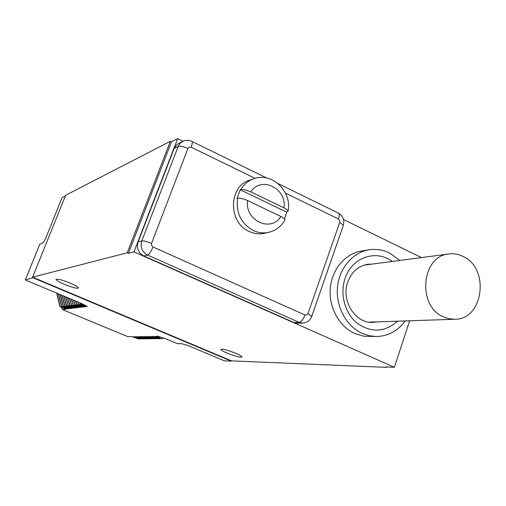<?xml version="1.0" encoding="UTF-8"?>
<svg xmlns="http://www.w3.org/2000/svg" width="506" height="506" viewBox="0 0 506 506"><rect width="100%" height="100%" fill="white"/><g stroke="black" fill="none" stroke-linecap="round" stroke-linejoin="round"><path stroke-width="0.76" d="M462.927 256.39C458.474 254.208 453.869 253.386 449.119 253.936C421.479 255.517 416.729 306.086 443.465 316.895L448.923 318.742L454.54 319.267C483.515 319.982 490.175 268.167 462.927 256.39M368.57 264.556L366.255 264.556M371.284 322.379L373.573 321.999M372.068 264.094L368.191 264.227C358.514 265.808 351.714 271.722 347.793 281.969C340.766 300.469 355.275 323.619 372.871 322.398L377.103 321.879M392.251 261.431C376.021 249.053 351.765 257.427 345.079 278.452C339.659 294.087 344.934 313.473 357.242 323.283C371.436 332.999 384.851 332.297 397.495 321.196M399.873 260.426L389.342 252.905C382.947 249.85 376.325 248.794 369.481 249.743C352.941 252.096 339.153 268.047 337.47 287.357C335.706 306.655 346.395 326.357 362.264 333.429L369.266 335.744L376.47 336.515C388.216 336.174 397.792 330.981 405.192 320.937M369.481 249.743L362.018 250.913C345.636 253.247 331.98 268.996 330.31 288.059C328.552 307.11 339.121 326.56 354.832 333.543L363.795 336.199L376.47 336.515M421.466 257.579L343.511 219.547M182.976 141.237L177.669 138.644L133.976 251.887L394.389 367.286L409.639 320.785M174.178 148.397L178.207 146.411L180.079 143.362L182.887 141.275L177.132 144.355L174.374 147.923L138.087 241.957C136.373 248.142 138.271 252.81 143.774 255.941L293.986 322.524L297.61 323.252L302.721 323.062L299.065 322.328L293.986 322.524M386.597 366.964L386.464 367.356L385.49 366.92L394.389 367.286M170.383 141.256L127.208 252.798L32.605 277.187L65.653 195.278L170.383 141.256L171.515 141.8L177.669 138.644M171.515 141.8L128.379 253.316L133.976 251.887M128.379 253.316L127.208 252.798M32.605 277.187L231.539 360.86L386.464 367.356M64.357 284.328C72.497 287.579 77.203 288.806 78.487 288.003C78.215 287.029 75.47 285.409 70.239 283.132C62.048 279.856 57.311 278.623 56.033 279.42C56.33 280.413 59.101 282.051 64.357 284.328M227.049 353.087C235.581 356.439 240.584 357.723 242.051 356.945C241.805 356.205 239.724 354.991 235.809 353.302C227.213 349.924 222.191 348.628 220.749 349.412C221.008 350.165 223.108 351.385 227.049 353.087M231.381 360.791L231.261 361.132L224.43 360.841L188.276 345.668L181.749 343.7L177.498 343.682L166.107 338.912L157.828 336.193L156.594 336.212L161.604 338.824L154.45 336.243L159.384 338.843L152.274 336.281L157.467 338.856L150.118 336.313L155.298 338.875L147.992 336.345L153.147 338.893L145.886 336.376L150.75 338.912L143.805 336.408L148.656 338.931L141.75 336.439L146.848 338.944L139.719 336.471L144.798 338.963L137.708 336.503L142.509 338.982L135.722 336.534L140.757 338.995L133.755 336.566L138.777 339.014L131.813 336.591L127.822 336.654L62.491 309.596L61.542 307.414M65.375 195.98L62.093 197.663L46.014 237.472C44.68 240.609 43.567 242.482 42.681 243.076L39.778 244.17L25.3 279.951L33.478 277.56M231.261 361.132L33.339 277.908M62.491 309.596L65.742 309.223L60.132 306.611L67.02 309.071L61.719 306.408L68.652 308.888L63.326 306.206L70.296 308.698L64.945 306.003L71.96 308.508L66.59 305.795L73.642 308.312L68.253 305.58L75.343 308.116L69.929 305.371L77.07 307.92L71.409 305.181L78.809 307.718L73.13 304.96L80.574 307.515L75.09 304.713L82.358 307.306L76.627 304.517L84.167 307.098L78.639 304.264L85.995 306.889L80.441 304.036L87.519 306.547L81.947 303.67L25.3 279.951M138.777 339.014L139.498 338.634M140.757 338.995L141.49 338.615M142.768 338.976L143.502 338.59M144.798 338.963L145.538 338.571M146.848 338.944L147.6 338.552M148.922 338.925L149.687 338.527M151.022 338.906L151.794 338.508M153.147 338.893L153.925 338.482M155.298 338.875L156.082 338.463M157.467 338.856L158.264 338.438M159.668 338.837L160.472 338.413M161.888 338.818L163.583 337.907M80.024 302.866L80.441 304.036M79.739 302.746L80.207 304.068M77.835 301.949L78.639 304.264M77.557 301.835L78.405 304.296M75.704 301.057L76.855 304.492M75.432 300.943L76.627 304.517M73.617 300.185L75.09 304.713M73.351 300.077L74.869 304.745M71.58 299.331L73.351 304.935M71.327 299.223L73.13 304.96M69.594 298.502L71.631 305.156M69.341 298.395L71.409 305.181M67.652 297.686L69.929 305.371M67.406 297.585L69.714 305.396M65.755 296.889L68.253 305.58M65.514 296.788L68.038 305.611M63.895 296.111L66.59 305.795M63.661 296.016L66.381 305.82M62.08 295.352L64.945 306.003M61.852 295.257L64.736 306.029M60.309 294.612L63.326 306.206M60.081 294.517L63.117 306.231M58.569 293.885L61.719 306.408M58.348 293.79L61.517 306.434M56.868 293.17L60.132 306.611M56.653 293.082L59.929 306.636M240.755 189.63C243.955 184.247 248.364 180.591 253.993 178.675L249.97 180.066C228.396 185.828 227.877 222.76 249.357 231.527C254.246 233.759 259.211 234.36 264.258 233.342L268.401 232.406C263.316 233.437 258.313 232.823 253.392 230.572C241.115 223.633 235.84 212.862 237.567 198.257L237.042 198.422L240.23 189.801L240.755 189.63C243.025 189.181 246.39 189.946 250.862 191.932L283.923 207.858C286.472 209.123 287.857 210.218 288.072 211.129L286.7 212.14L240.23 189.801M284.549 218.896L286.7 212.14M284.827 220.224L285.005 219.914C285.049 219.016 283.657 217.865 280.83 216.46L247.674 200.604C243.196 198.624 239.825 197.846 237.567 198.257M138.087 241.957L141.813 240.907C140.086 247.162 142.003 251.874 147.562 255.043L299.065 322.328C301.298 321.822 303.284 319.387 305.01 315.029L306.775 315.01L307.99 313.606L339.766 222.286L339.874 220.907L338.476 218.965L285.504 193.159M143.774 255.941L147.562 255.043C149.283 254.227 151.092 251.539 152.983 246.979L305.01 315.029M255.087 178.34L191.148 147.195L189.244 147.094L187.916 148.454C183.52 146.481 180.281 145.798 178.207 146.411L141.813 240.907C143.78 240.673 147.018 241.514 151.541 243.43L151.566 245.499L152.983 246.979M187.916 148.454L151.541 243.43M191.148 147.195C192.28 144.109 192.539 142.186 191.926 141.427L191.673 141.3M338.476 218.965C339.444 215.98 339.431 214.025 338.438 213.108L338.052 212.918M339.766 222.286L343.353 225.271L343.213 225.663M307.99 313.606L311.709 316.446M247.674 200.604C244.341 220.426 271.21 232.988 280.83 216.46M283.923 207.858C287.212 188.46 260.875 175.481 250.862 191.932M449.119 253.936L364.023 265.15M454.54 319.267L368.982 322.158M182.887 141.275C185.936 139.922 188.953 139.972 191.926 141.427L266.687 177.998M278.009 183.539L338.438 213.108C343.011 216.024 344.649 220.078 343.353 225.271L311.804 316.174C310.26 320.336 307.237 322.632 302.721 323.062M285.005 219.914C281.209 226.53 275.675 230.692 268.401 232.406M253.993 178.675C272.329 172.015 292.177 191.73 288.072 211.129"/></g></svg>
